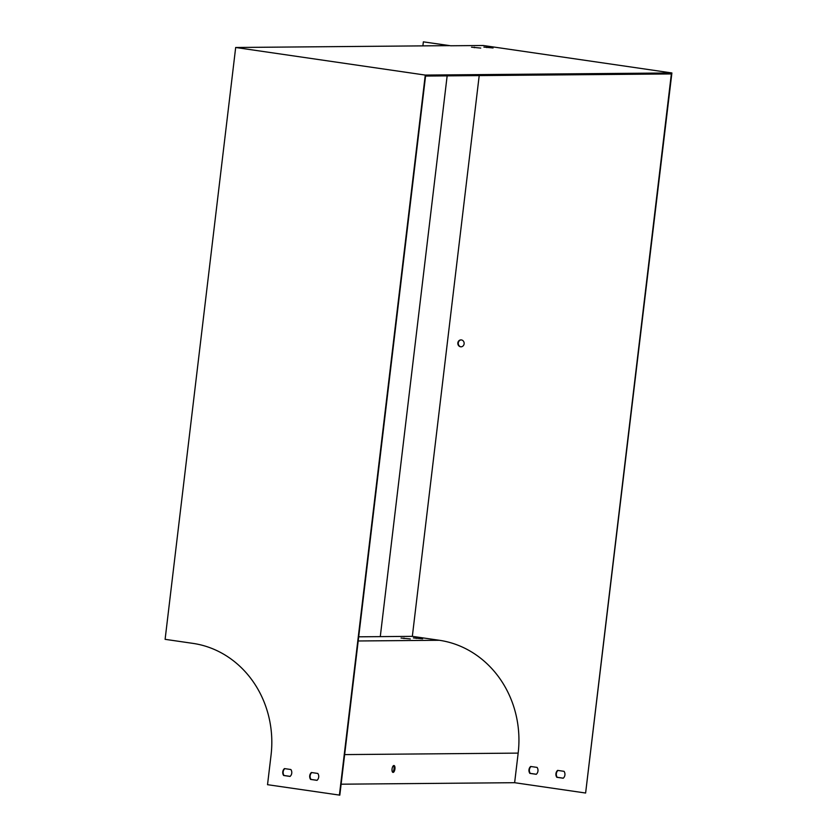 <?xml version="1.0" encoding="UTF-8"?>
<svg xmlns="http://www.w3.org/2000/svg" width="837" height="837" viewBox="0 0 837 837"><rect width="100%" height="100%" fill="white"/><g stroke="black" fill="none" stroke-linecap="round" stroke-linejoin="round"><path stroke-width="1.26" d="M450.735 45.773L483.2 45.491L671.891 72.955L425.269 75.079L235.678 47.489L449.427 45.648L423.365 41.85L450.735 45.773M479.203 75.592L412.338 636.35L358.696 636.811M311.762 772.561A4.98 4.53 -90.5 0 0 311.008 779.414L317.066 780.293M284.81 768.638A4.98 4.53 -90.5 0 0 284.046 775.491L290.115 776.37M235.678 47.489L165.109 639.332L192.96 643.381A99.509 90.616 89.5 0 1 271.052 755.1L267.526 784.687L339.812 795.15L425.562 76.052L671.358 73.938L585.618 793.026L514.629 782.7L341.119 784.196M461.396 339.927A3.484 3.17 -90.5 0 0 457.818 343.411A3.484 3.17 -90.5 0 0 464.148 343.599A3.484 3.17 -90.5 0 0 461.396 339.927M557.63 770.396L564.044 771.327A4.98 4.53 89.5 0 1 563.217 778.232L556.804 777.301A4.98 4.53 89.5 0 1 557.63 770.396M530.668 766.472L537.092 767.403A4.98 4.53 89.5 0 1 536.266 774.309L529.852 773.378A4.98 4.53 89.5 0 1 530.668 766.472M412.338 636.35L439.289 640.274A100.503 91.526 89.5 0 1 518.166 753.112L514.629 782.7M401.059 638.045L410.287 638.934L401.059 638.045M413.394 637.94L422.622 638.83L413.394 637.94M393.087 772.415A3.484 1.423 98.3 0 0 394.938 768.952A3.484 1.423 98.3 0 0 393.997 765.52A3.484 1.423 98.3 0 0 392.093 768.753A3.484 1.423 98.3 0 0 392.992 772.405A3.484 1.423 98.3 0 0 393.087 772.415M339.403 795.15L425.269 75.079M671.891 72.955L585.618 793.026M471.513 47.186L480.741 48.075L471.513 47.186M483.849 47.081L493.077 47.971L483.849 47.081M393.526 765.635A3.484 1.423 -81.7 0 1 394.039 768.816A3.484 1.423 -81.7 0 1 392.574 772.164M317.83 773.451A4.98 4.53 89.5 0 1 317.014 780.346L310.59 779.414A4.98 4.53 89.5 0 1 311.416 772.509L317.83 773.451M290.878 769.527A4.98 4.53 89.5 0 1 290.052 776.433L283.638 775.491A4.98 4.53 89.5 0 1 284.465 768.586L290.878 769.527M461.218 346.853A3.484 3.17 89.5 0 1 461.156 339.906M563.28 778.18L557.212 777.291A4.98 4.53 89.5 0 1 557.976 770.438M536.329 774.256L530.26 773.367A4.98 4.53 89.5 0 1 531.024 766.525M447.146 75.874L380.28 636.633M422.884 45.878L423.365 41.85M486.789 47.05L486.715 47.583M416.324 637.909L416.261 638.443M474.453 47.165L474.391 47.699M403.999 638.014L403.936 638.547M439.289 640.274L358.194 640.975M518.166 753.112L344.645 754.597"/></g></svg>
